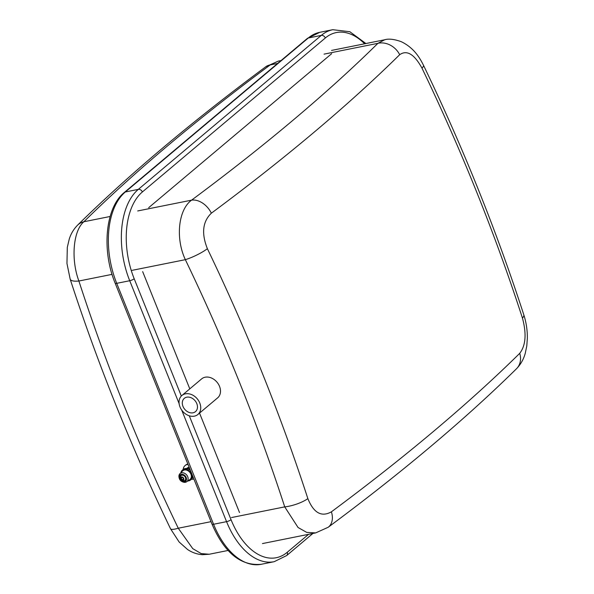 <?xml version="1.0" encoding="UTF-8"?>
<svg xmlns="http://www.w3.org/2000/svg" width="594" height="594" viewBox="0 0 594 594"><rect width="100%" height="100%" fill="white"/><g stroke="black" fill="none" stroke-linecap="round" stroke-linejoin="round"><path stroke-width="0.89" d="M185.929 468.503A5.829 4.507 -130.1 0 0 185.915 468.51A5.829 4.507 -130.1 0 1 190.073 469.542M190.444 470.478A6.408 4.96 -130.1 0 0 184.986 468.599A6.408 4.96 -130.1 0 0 183.175 469.453L182.299 470.196A6.408 4.96 -130.1 0 0 180.91 472.69M187.86 480.947A6.408 4.96 -130.1 0 0 190.555 479.997L191.431 479.261A6.408 4.96 -130.1 0 0 192.864 476.499M190.555 479.997A6.408 4.96 -130.1 0 0 190.971 472.943A6.408 4.96 -130.1 0 0 184.11 469.334A6.408 4.96 -130.1 0 0 182.299 470.196M186.657 481.771L189.798 479.618A5.643 4.366 -130.1 0 0 190.54 473.388A5.643 4.366 -130.1 0 0 184.385 470.017A5.643 4.366 -130.1 0 0 182.544 471.005L179.893 473.73A5.264 4.076 -130.1 0 0 178.913 476.046C178.994 479.551 180.754 481.645 184.207 482.335A5.264 4.076 -130.1 0 0 186.657 481.771A5.264 4.076 -130.1 0 0 187.711 476.707A5.264 4.076 -130.1 0 0 181.608 472.817A5.264 4.076 -130.1 0 0 179.893 473.73M180.606 475.252A3.631 2.807 -130.1 0 0 180.806 479.826A3.631 2.807 -130.1 0 0 185.283 480.806A3.631 2.807 -130.1 0 0 185.506 476.819A3.631 2.807 -130.1 0 0 181.623 474.769A3.631 2.807 -130.1 0 0 180.598 475.259A3.631 2.807 -130.1 0 0 180.583 475.274A3.631 2.807 -130.1 0 0 180.784 479.841A3.631 2.807 -130.1 0 0 185.254 480.828A3.631 2.807 -130.1 0 0 185.276 480.813M181.831 475.23A3.104 2.398 -130.1 0 0 180.502 476.202C179.774 479.41 181.044 480.917 184.326 480.746A3.104 2.398 -130.1 0 0 185.425 477.524A3.104 2.398 -130.1 0 0 181.831 475.23M183.709 478.4A1.982 1.537 -130.1 0 0 181.408 476.93A1.982 1.537 -130.1 0 0 180.546 479.031A1.982 1.537 -130.1 0 0 182.841 480.494A1.982 1.537 -130.1 0 0 183.709 478.4M181.504 477.168A1.723 1.337 -130.1 0 0 181.252 479.729A1.723 1.337 -130.1 0 0 183.628 479.254A1.723 1.337 -130.1 0 0 181.504 477.168M181.994 477.517A1.091 0.839 -130.1 0 0 181.838 479.135A1.091 0.839 -130.1 0 0 183.338 478.831A1.091 0.839 -130.1 0 0 181.994 477.517M187.86 464.04A8.16 6.311 -130.1 0 0 185.61 465.124L185.046 465.599A8.16 6.311 -130.1 0 0 183.182 469.453M188.008 464.411A8.16 6.311 -130.1 0 0 187.348 464.508A8.16 6.311 -130.1 0 0 185.046 465.599M191.439 479.254A8.16 6.311 -130.1 0 0 193.874 479.009M70.181 279.15A18.644 5.487 -18 0 0 70.181 279.173A18.644 5.487 -18 0 0 78.883 281.014C70.753 259.266 73.181 230.747 83.858 221.755A1739.863 430.583 158.1 0 1 270.196 64.932L278.326 61.1L265.822 66.721A18.644 13.135 53.4 0 1 270.196 64.932L277.628 63.439M228.089 550.46L209.229 554.247L201.158 553.578L192.753 548.633L178.259 528.222L211.019 521.658M77.42 225.326A18.644 15.541 45.4 0 1 77.51 225.23A18.644 15.541 45.4 0 1 83.858 221.755L110.128 216.483M265.822 66.721C191.825 121.666 129.054 174.51 77.51 225.23C73.686 229.15 70.931 233.746 69.26 239.033L67.3 247.379L66.959 263.469L70.181 279.173C97.609 363.573 131.044 446.755 170.493 528.712A18.644 3.713 -25.7 0 0 178.259 528.222C139.167 447.015 106.044 364.612 78.883 281.014L112.043 274.369M239.516 512.548L199.532 413.097M189.79 388.855L142.664 271.621M148.693 207.67L331.645 53.698M211.36 213.187A1758.418 435.179 -21.9 0 0 399.688 54.693C406.875 49.688 414.3 54.173 421.97 68.124C461.493 150.223 494.98 233.531 522.438 318.05A18.644 5.487 -18 0 0 523.811 314.827C526.239 322.408 527.42 330.19 527.353 338.164L526.796 345.894L525.282 353.185C523.663 359.199 520.73 364.389 516.483 368.77A18.644 15.541 -134.6 0 0 519.735 353.326A1758.418 435.179 158.1 0 1 331.407 511.82C321.517 517.359 313.669 512.964 307.863 498.633C280.398 414.122 246.911 330.813 207.395 248.715C201.299 233.435 202.621 221.592 211.36 213.187A18.644 13.135 -126.6 0 0 191.572 200.156C178.326 209.667 175.289 238.305 185.35 259.667L132.113 270.344M307.863 498.633A18.644 5.487 162 0 1 284.726 506.875L298.077 527.517L306.764 532.41L315.666 532.9L262.451 543.577M331.541 50.423L384.764 39.753L377.91 43.332L324.057 54.128M331.407 511.82A18.644 13.135 53.4 0 1 328.17 527.279L315.666 532.9M207.395 248.715A18.644 3.713 154.3 0 1 185.35 259.667C224.443 340.874 257.566 423.277 284.726 506.875L231.497 517.552M399.688 54.693A18.644 15.541 -134.6 0 0 377.91 43.332A1739.863 430.583 158.1 0 1 191.572 200.156L137.719 210.952M421.97 68.124A18.644 3.713 -25.7 0 0 423.5 65.288A18.644 3.713 -25.7 0 0 423.492 65.273M522.438 318.05C526.67 333.702 525.772 345.463 519.735 353.326M193.028 412.8A8.68 6.72 49.9 0 1 183.739 407.907A8.68 6.72 49.9 0 1 184.296 398.351A8.68 6.72 49.9 0 1 195.025 400.668A8.68 6.72 49.9 0 1 195.478 411.635A8.68 6.72 49.9 0 1 193.028 412.8M197.876 414.493L217.642 397.854A12.407 9.601 -130.1 0 0 216.996 382.18A12.407 9.601 -130.1 0 0 201.663 378.868L181.898 395.5A12.407 9.601 -130.1 0 0 181.096 409.162A12.407 9.601 -130.1 0 0 194.372 416.149A12.407 9.601 -130.1 0 0 197.876 414.493A12.407 9.601 -130.1 0 0 197.238 398.812A12.407 9.601 -130.1 0 0 181.898 395.5M186.182 477.465A4.225 3.274 -130.1 0 0 181.289 474.339A4.225 3.274 -130.1 0 0 179.447 478.809A4.225 3.274 -130.1 0 0 184.34 481.934A4.225 3.274 -130.1 0 0 186.182 477.465M189.196 467.374A4.893 3.787 -130.1 0 0 188.528 467.441A4.893 3.787 -130.1 0 0 186.813 468.421M189.323 467.686A4.663 3.609 -130.1 0 0 188.498 467.745A4.663 3.609 -130.1 0 0 187.184 468.369L187.103 468.436M181.727 410.127L226.566 521.658L213.573 524.264A3.497 0.869 158.1 0 1 212.021 524.146C224.346 552.739 240.733 566.127 261.197 564.3A69.914 40.763 -101.3 0 1 213.573 524.264L116.721 283.338A3.497 0.869 158.1 0 1 115.169 283.219L212.021 524.146M319.802 32.306L307.298 38.469A3.497 2.703 49.9 0 1 308.286 38.001A69.914 40.763 -101.3 0 1 319.802 32.306L332.796 29.7A69.914 40.763 78.7 0 0 321.28 35.395L138.328 189.375A69.914 40.763 78.7 0 0 129.715 280.732L179.128 403.653M307.298 38.469L124.346 192.441A3.497 2.703 49.9 0 1 125.334 191.973L308.286 38.001L321.28 35.395A3.497 2.703 -130.1 0 1 325.326 37.986A66.417 38.721 -101.3 0 1 364.627 43.793M181.333 396.027L134.192 278.749A3.497 0.869 158.1 0 1 129.715 280.732L116.721 283.338A69.914 40.763 -101.3 0 1 125.334 191.973L138.328 189.375A3.497 2.703 -130.1 0 1 142.374 191.959L325.326 37.986M312.927 533.449L286.694 555.531A3.497 2.703 -130.1 0 0 287.229 552.294A66.417 38.721 -101.3 0 1 231.044 519.676A3.497 0.869 -21.9 0 1 226.566 521.658A69.914 40.763 78.7 0 0 274.19 561.694L261.197 564.3M231.044 519.676L189.286 415.8M134.192 278.749A66.417 38.721 -101.3 0 1 142.374 191.959M308.583 534.325L287.229 552.294M180.583 475.274L181.564 474.799C184.133 473.507 187.786 479.855 185.254 480.828M281.066 60.551L278.326 61.1M170.493 528.712L179.128 541.995L187.593 549.517C192.04 552.517 196.948 554.247 202.331 554.692L209.229 554.247M115.169 283.219C101.544 250.475 105.22 207.685 124.346 192.441M286.694 555.531L274.19 561.694M365.904 43.54L349.851 31.727L332.796 29.7M516.483 368.77C464.939 419.49 402.168 472.334 328.17 527.279M384.764 39.753C388.706 38.543 394.193 39.174 401.225 41.669C414.627 48.077 420.285 58.984 423.5 65.288C462.949 147.245 496.384 230.427 523.811 314.827"/></g></svg>
